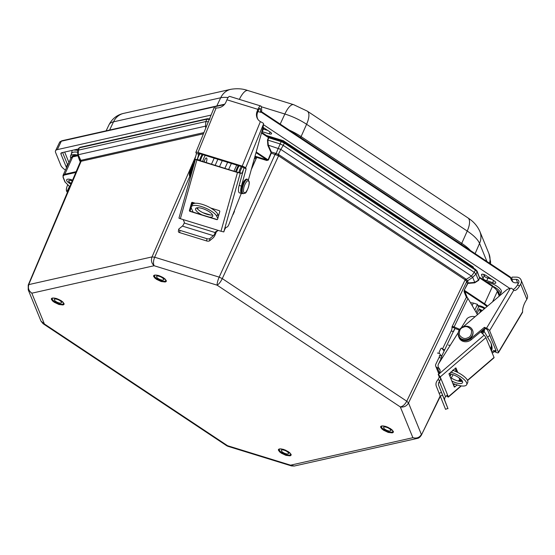 <?xml version="1.0" encoding="UTF-8"?>
<svg xmlns="http://www.w3.org/2000/svg" width="555" height="555" viewBox="0 0 555 555"><rect width="100%" height="100%" fill="white"/><g stroke="black" fill="none" stroke-linecap="round" stroke-linejoin="round"><path stroke-width="0.83" d="M390.463 428.633C393.238 431.006 390.789 428.3 393.127 431.311C393.634 432.04 393.322 432.56 392.191 432.879L388.209 432.414L383.512 430.194C380.73 427.829 383.179 430.534 380.848 427.523C380.341 426.795 380.654 426.275 381.778 425.956L385.76 426.42L390.463 428.633M54.251 302.267C51.469 299.901 53.918 302.607 51.587 299.596C51.081 298.868 51.386 298.347 52.517 298.028L56.499 298.493L61.203 300.706C63.978 303.079 61.529 300.373 63.867 303.384C64.373 304.112 64.061 304.633 62.93 304.952L58.948 304.487L54.251 302.267M163.434 277.75C166.209 280.122 163.76 277.417 166.098 280.428C166.604 281.156 166.292 281.676 165.161 281.989L161.179 281.531L156.482 279.311C153.7 276.945 156.149 279.644 153.818 276.633C153.312 275.911 153.624 275.384 154.748 275.072L158.737 275.53L163.434 277.75M281.281 453.158C278.499 450.785 280.948 453.49 278.617 450.48C278.111 449.751 278.416 449.231 279.547 448.912L283.529 449.377L288.232 451.597C291.007 453.962 288.558 451.257 290.896 454.267C291.403 454.996 291.091 455.516 289.96 455.835L285.978 455.371L281.281 453.158M294.254 466.034L291.472 465.923L290.584 465.173L294.254 466.034L417.117 438.443L412.885 437.708C416.666 438.672 419.497 437.597 421.37 434.475L408.515 402.972C406.655 406.135 403.929 407.46 400.328 406.933C402.868 406.392 405.011 404.484 406.753 401.203L222.284 278.603C220.619 281.94 218.906 284.132 217.13 285.18C217.033 283.244 217.713 280.566 219.169 277.132L154.672 257.222C153.312 260.683 153.124 263.521 154.123 265.734C151.543 263.341 150.842 260.399 152.035 256.916L28.895 284.576C27.75 288.045 28.728 290.917 31.822 293.2L28.229 289.842L28.236 285.02L80.482 161.401M227.585 445.727L227.918 446.31L226.752 445.755L227.585 445.727L290.584 465.173L412.885 437.708L400.328 406.933L217.13 285.18L154.123 265.734L31.822 293.2L44.386 323.967L43.075 323.683L41.001 321.151L44.386 323.967L227.585 445.727M466.588 297.792L464.07 291.632L464.23 290.168L467.504 283.556L466.602 281.44L464.993 279.741L278.423 155.74L271.284 153.145L271.333 151.994L270.882 152.195L271.284 153.145L268.405 160.027L268.058 159.868L270.93 152.993M467.692 283.765L464.23 290.168M487.019 306.554L484.106 304.244L484.557 303.758L464.424 290.376L467.372 297.875M464.07 291.632L464.708 291.354L484.106 304.244M472.194 305.645L473.373 303.072L470.439 302.655M448.378 345.078L450.209 345.335M203.435 133.804L81.148 161.262L80.419 162.247M238.22 165.57L235.445 171.661M255.016 156.205L266.865 159.861L266.768 160.499L254.842 156.822M256.008 152.646L266.865 159.861L268.058 159.868L256.195 151.987M478.632 280.33L479.562 277.861L478.632 280.33L474.678 282.842L468.281 283.39M473.373 303.072L477.432 304.327L478.5 306.936A3.795 1.325 24.5 0 1 483.689 308.302A3.795 1.325 24.5 0 1 484.362 308.809M482.462 310.425A3.795 1.325 24.5 0 1 479.249 308.774L480.311 311.383L479.659 312.812M474.809 310.085L477.432 304.327M466.602 281.44L467.372 280.629L466.235 279.318L465.444 280.129M71.311 183.365A3.795 1.325 24.5 0 1 70.312 182.789A3.795 1.325 24.5 0 1 68.799 180.777A3.795 1.325 24.5 0 1 72.337 180.951M75.945 172.432L65.011 174.887C63.367 175.297 62.819 176.213 63.367 177.655L65.192 182.13L69.895 186.848M80.336 162.074L79.545 159.75M80.822 161.422L80.787 160.353L80.399 161.186L77.714 155.254L80.468 161.727M219.496 166.736L222.271 160.652M236.714 165.112L233.946 171.197M270.882 152.195L267.843 145.382L267.482 139.992L268.474 137.612L269.39 137.362L268.356 136.87L268.474 137.612L261.488 132.964M275.641 154.526L276.085 153.492L275.585 153.305L219.169 277.132L222.284 278.603L279.047 154.81L465.624 278.811L406.753 401.203L408.515 402.972L466.706 281.614L467.511 280.858L468.358 282.932L474.747 282.384L474.678 282.842M277.875 155.469L278.319 154.429L276.085 153.492L280.15 143.946L267.482 139.992M465.624 278.811L466.235 279.318L471.452 276.099L472.693 277.34L475.989 274.108L478.445 280.122L474.747 282.384L472.693 277.34L467.511 280.858M487.54 306.11A12.487 4.357 24.5 0 0 484.557 303.758L492.438 286.456L479.77 278.041L479.645 277.299L492.479 285.742A0.999 0.389 -56.4 0 0 492.32 285.721M476.079 312.243L478.5 306.936M479.249 308.774L476.974 313.755M79.788 160.964L77.804 155.462L78.241 154.734L80.787 160.353L203.928 132.603M209.519 119.492L206.883 119.186L79.372 147.824L78.38 150.155L78.241 154.734L205.503 126.151L205.863 121.531L78.38 150.155L77.762 151.196M206.488 126.325L205.503 126.151L205.745 128.149M224.844 168.387L227.612 162.303M231.373 163.461L228.598 169.546M267.843 145.382L268.294 145.174L267.829 140.144L268.814 137.793L281.212 141.622L280.15 143.946L283.258 145.417L280.809 149.399L268.294 145.174L271.333 151.994L275.585 153.305M279.047 154.81L278.319 154.429L280.809 149.399L471.452 276.099L474.227 272.332L283.258 145.417L284.326 143.086L281.212 141.622L281.697 141.088L269.3 137.258M477.127 271.124L477.092 271.804L475.33 270.035L474.227 272.332L475.989 274.108L477.092 271.804L479.562 277.861L477.127 271.124L475.378 269.293L475.33 270.035L284.326 143.086L284.375 142.351L475.378 269.293M80.537 147.457L79.372 147.824L78.754 148.858M260.892 111.971L510.433 277.819L510.302 277.098L511.939 280.317M510.302 277.098L512.376 280.802M517.239 282.613C513.916 283.397 511.71 281.905 510.621 278.124L511.086 278.215M258.699 111.721L257.846 111.777M263.403 124.625L510.024 288.538M65.441 170.094A12.487 4.357 24.5 0 1 60.87 165.39L55.611 152.5A12.487 4.357 24.5 0 1 55.542 150.773A12.487 4.357 24.5 0 1 57.325 149.621L211.073 115.093M78.422 148.962L61.841 152.687A6.244 2.178 -155.5 0 0 60.946 153.263A6.244 2.178 -155.5 0 0 60.981 154.123L66.274 167.09A6.244 2.178 -155.5 0 0 66.572 167.617M70.873 158.182A12.487 4.357 24.5 0 1 70.527 155.983A12.487 4.357 24.5 0 1 77.651 155.088M495.629 282.294A3.122 1.089 -155.5 0 0 494.401 281.066L485.979 275.467A3.122 1.089 -155.5 0 0 481.546 274.524A3.122 1.089 -155.5 0 0 481.56 274.954L482.961 278.381A3.122 1.089 -155.5 0 0 486.728 280.74A14.048 4.898 24.5 0 1 492.576 282.766A3.122 1.089 -155.5 0 0 495.775 283.022A3.122 1.089 -155.5 0 0 495.754 282.606L495.629 282.294M261.884 131.563A3.122 1.089 -155.5 0 0 262.224 131.681L269.244 133.845A3.122 1.089 -155.5 0 0 271.527 133.755A3.122 1.089 -155.5 0 0 270.285 132.111L263.049 127.303M499.923 295.579A3.122 1.089 -155.5 0 0 499.16 295.142M76.985 155.608A10.94 3.816 -155.5 0 0 71.935 156.621L71.727 157.1M501.352 292.041A10.94 3.816 -155.5 0 0 497.363 286.526A10.94 3.816 -155.5 0 0 486.971 282.079A10.94 3.816 24.5 0 1 496.989 286.269A10.94 3.816 24.5 0 1 501.338 292.083L500.478 293.873A10.906 3.802 -155.5 0 0 496.142 288.08A10.906 3.802 -155.5 0 0 493.832 286.699M467.074 262.765L289.495 144.744M67.599 185.141L67.599 185.141C66.253 188.249 66.052 190.372 66.995 191.524L67.016 191.829C65.976 190.566 66.156 188.346 67.564 185.169L67.564 185.169M71.331 154.117L72.192 150.363M73.711 150.023L77.86 150.294M282.946 141.567L283.341 140.713L266.407 135.489M472.673 267.496L473.144 266.858L283.341 140.713M70.991 184.128A6.147 2.144 24.5 0 1 66.662 179.806A6.147 2.144 24.5 0 1 72.663 180.195M72.351 180.916A3.899 1.36 -155.5 0 0 68.709 180.736A3.899 1.36 -155.5 0 0 71.304 183.4M481.726 311.057A6.147 2.144 24.5 0 1 479.818 310.176M477.924 305.534A6.147 2.144 24.5 0 1 485.105 308.185M484.397 308.781A3.899 1.36 -155.5 0 0 478.465 306.859M479.277 308.851A3.899 1.36 -155.5 0 0 482.434 310.453M392.822 430.992A6.147 2.144 24.5 0 1 392.773 431.54A6.147 2.144 24.5 0 1 389.145 431.936A6.147 2.144 24.5 0 1 383.512 429.327A6.147 2.144 24.5 0 1 381.59 426.441A6.147 2.144 24.5 0 1 381.972 426.046M384.851 429.202A3.899 1.36 -155.5 0 0 388.424 430.86A3.899 1.36 -155.5 0 0 390.727 430.604A3.899 1.36 -155.5 0 0 387.744 427.752A3.899 1.36 -155.5 0 0 383.637 427.378A3.899 1.36 -155.5 0 0 384.851 429.202M290.591 453.948A6.147 2.144 24.5 0 1 290.543 454.496A6.147 2.144 24.5 0 1 284.063 453.9A6.147 2.144 24.5 0 1 279.359 449.397A6.147 2.144 24.5 0 1 279.741 449.002M282.599 449.918A3.899 1.36 24.5 0 1 286.692 451.34A3.899 1.36 24.5 0 1 288.496 453.567A3.899 1.36 24.5 0 1 284.382 453.185A3.899 1.36 24.5 0 1 281.399 450.334A3.899 1.36 24.5 0 1 282.599 449.918M63.561 303.065A6.147 2.144 24.5 0 1 63.513 303.613A6.147 2.144 24.5 0 1 54.778 301.767A6.147 2.144 24.5 0 1 52.33 298.514A6.147 2.144 24.5 0 1 52.711 298.118M55.923 301.511A3.899 1.36 24.5 0 1 54.376 299.443A3.899 1.36 24.5 0 1 58.483 299.825A3.899 1.36 24.5 0 1 61.466 302.676A3.899 1.36 24.5 0 1 55.923 301.511M165.792 280.108A6.147 2.144 24.5 0 1 165.744 280.657A6.147 2.144 24.5 0 1 160.735 280.643A6.147 2.144 24.5 0 1 154.859 276.869A6.147 2.144 24.5 0 1 154.561 275.558A6.147 2.144 24.5 0 1 154.942 275.162M156.794 277.32A3.899 1.36 24.5 0 1 156.607 276.487A3.899 1.36 24.5 0 1 160.714 276.869A3.899 1.36 24.5 0 1 163.697 279.72A3.899 1.36 24.5 0 1 160.52 279.713A3.899 1.36 24.5 0 1 156.794 277.32M438.714 368.118L437.271 367.639A2.997 2.636 157.8 0 1 435.724 366.238A2.997 2.636 157.8 0 1 435.821 364.205L439.088 357.441A1.498 0.499 108.5 0 0 439.435 355.512L439.394 355.401M454.316 327.984L455.176 328.532L454.385 329.337L444.694 349.81L442.46 349.06L451.229 330.933A2.997 0.999 108.5 0 0 451.992 327.332L451.957 327.089A2.997 1.02 25.8 0 1 451.992 326.888A2.997 1.02 25.8 0 1 453.601 326.708L454.316 327.984L451.957 327.089M451.992 326.888L465.929 298.084A2.997 1.02 25.8 0 1 467.65 297.938L477.501 314.65M459.706 329.323L453.823 326.777M443.723 350.489L444.694 349.81L441.669 356.261A1.498 0.499 -71.5 0 1 441.322 358.19L439.074 362.838A2.997 2.636 -22.2 0 0 438.915 363.261M452.873 383.512L456.605 384.761A13.986 4.766 -154.2 0 0 466.679 384.677A13.986 4.766 -154.2 0 0 451.569 372.412L450.611 372.093M484.113 331.293L490.495 342.123A7.992 7.028 157.8 0 1 490.891 342.928A7.992 7.028 157.8 0 1 490.454 348.693M481.789 332.965A7.992 7.028 -22.2 0 0 483.988 329.143M455.176 328.532L459.228 330.024M437.479 353.029L439.456 353.452L441.627 356.15M439.456 353.452A1.498 0.826 -78 0 1 439.456 351.426L440.684 348.894A1.498 0.826 -78 0 1 441.607 348.179A1.498 0.826 -78 0 1 441.912 348.38L443.452 350.295M449.002 373.654A9.366 3.191 25.8 0 1 452.401 374.452A9.366 3.191 25.8 0 1 462.523 382.666A9.366 3.191 25.8 0 1 451.86 381.042M450.389 377.421A9.366 3.191 -154.2 0 0 462.44 381.327M452.672 370.324A13.986 4.766 25.8 0 1 467.705 382.568L466.679 384.677M490.904 349.796A7.992 7.028 -22.2 0 0 491.341 344.031L490.891 342.928M482.566 333.728A7.992 7.028 -22.2 0 0 484.605 328.629M457.799 372.481L455.912 367.896L448.974 373.952L454.323 387.078L457.285 384.976M461.226 381.465L460.4 378.857M461.018 385.864L448.308 396.797L440.212 376.949L485.93 337.613L494.026 357.455L467.47 380.314M453.574 385.232L454.816 384.164M458.402 381.077L459.706 379.502L458.999 377.761M456.605 371.906L455.107 368.229M485.93 337.613A2.248 0.382 -130.7 0 0 484.085 335.213L438.367 374.549A2.248 0.382 49.3 0 1 440.212 376.949M439.165 376.741L440.76 378.309L439.782 381.028L438.152 379.433L439.165 377.358A2.248 0.999 134.4 0 0 439.165 376.741L438.207 374.396L438.506 374.139A4.648 4.086 157.8 0 0 439.831 369.47A4.648 4.086 157.8 0 0 439.005 368.242L439.151 368.388A4.648 4.086 -22.2 0 1 438.325 367.16A4.648 4.086 -22.2 0 1 438.714 363.574L458.298 332.514M447.871 408.418L445.547 409.326L447.871 408.418L438.658 385.378A4.495 3.954 157.8 0 1 439.359 381.549L439.782 381.028M439.359 381.549L445.54 396.7L447.503 395.195M448.308 396.797A2.248 0.382 49.3 0 1 448.336 397.089A2.248 0.382 49.3 0 1 447.274 396.381L446.775 395.396M467.574 380.536L494.054 357.753A2.248 0.382 -130.7 0 0 494.026 357.455M480.679 331.883L484.085 335.213M475.004 316.773A7.791 6.854 -22.2 0 0 467.102 318.549L461.267 327.804M445.54 396.7A4.495 3.954 -22.2 0 0 444.839 400.523L438.658 385.378M491.792 346.063A7.791 6.854 157.8 0 1 491.411 351.051M483.183 329.809A7.791 6.854 157.8 0 1 481.338 332.521M440.011 370.039A4.648 4.086 -22.2 0 0 439.449 369.346L439.005 368.242M439.449 369.325A4.648 4.086 157.8 0 1 438.769 368.263L438.325 367.16M490.96 349.948A7.791 6.854 -22.2 0 0 491.55 348.235M455.967 370.351L455.343 371.344M453.206 374.736L451.18 377.941M445.547 409.326L436.334 386.287A6.993 6.147 -22.2 0 1 437.423 380.335L438.152 379.433M447.982 408.667L444.839 400.523M458.222 333.839A7.791 6.854 -22.2 0 0 458.659 336.614L459.103 337.717A7.791 6.854 -22.2 0 0 471.188 339.75L484.862 328.414L486.097 328.955A1.498 0.465 30.9 0 1 487.651 330.176L496.108 350.906A1.498 0.465 30.9 0 1 496.114 351.114A1.498 0.465 30.9 0 1 495.102 351.01L493.86 350.469L494.311 351.572L496.406 352.48A2.997 0.93 -149.1 0 0 498.439 352.696A2.997 0.93 -149.1 0 0 498.425 352.279L489.607 330.669L513.812 290.161A9.345 3.385 113.6 0 0 514.159 290.383A9.345 3.385 113.6 0 0 519.577 285.943L520.673 284.111L526.855 299.256A5.494 4.829 -22.2 0 0 527.25 295.135L521.069 279.984A5.494 4.829 157.8 0 1 520.673 284.111M526.855 299.256L525.758 301.094A9.345 3.385 113.6 0 0 522.63 311.771L498.425 352.279M463.363 326.68L506.354 290.099A5.994 5.272 -22.2 0 1 510.232 288.517L511.037 288.107A2.997 0.93 -149.1 0 1 512.667 289.155L513.812 290.161M510.232 288.517L486.506 328.227A2.997 0.93 30.9 0 1 489.607 330.669M486.506 328.227L484.411 327.311L484.862 328.414M522.213 312.548L522.63 311.771M512.841 281.947L511.786 279.352L512.015 277.111L516.49 277.132A5.494 4.829 157.8 0 1 521.069 279.984M513.056 289.481A9.345 3.385 113.6 0 0 517.44 285.013L518.543 283.182A2.997 2.636 157.8 0 0 518.752 280.927A2.997 2.636 157.8 0 0 516.254 279.373L511.786 279.352M458.659 336.614A7.791 6.854 -22.2 0 0 470.737 338.647L484.411 327.311M494.311 351.572L492.306 353.23M487.616 337.239L489.781 335.393M493.86 350.469L491.855 352.134M254.773 157.093L256.556 157.641A2.997 0.985 24 0 1 256.528 157.828L251.283 169.608M217.789 218.621L216.783 216.367A13.986 4.593 -156 0 0 203.747 207.348A13.986 4.593 -156 0 0 191.364 206.779A13.986 4.593 -156 0 0 191.503 208.569L193.091 212.121M198.086 207.736L197.531 208.978M191.364 206.779L192.321 204.622A13.986 4.593 24 0 1 204.705 205.19A13.986 4.593 24 0 1 217.74 214.216L218.531 215.978M256.556 157.641L251.616 168.408M254.273 158.883L256.348 157.786M200.41 160.846A7.992 2.602 -72.8 0 1 203.012 154.706M193.424 203.394A1.498 1.159 139 0 1 192.647 202.54M202.034 214.875A9.366 3.073 24 0 1 195.679 209.852A9.366 3.073 24 0 1 195.582 208.659A9.366 3.073 24 0 1 205.392 209.658A9.366 3.073 24 0 1 212.697 216.283A9.366 3.073 24 0 1 209.429 217.158M196.72 207.868A9.366 3.073 -156 0 0 203.851 213.12A9.366 3.073 -156 0 0 212.523 214.91M234.363 210.754A1.498 1.408 -171.3 0 1 234.328 211.739L233.169 214.327A1.498 1.408 -171.3 0 1 232.725 214.882M238.83 172.522A7.992 2.602 -72.8 0 1 241.383 166.549M239.122 165.855A7.992 2.602 107.2 0 0 236.527 171.994M206.106 162.601A3.372 1.096 107.2 0 0 206.467 157.953A3.372 1.096 107.2 0 0 204.143 161.998M202.672 161.54A7.992 2.602 -72.8 0 1 205.267 155.4M195.311 203.262L192.432 202.374A0.749 0.708 -86.5 0 0 191.551 202.88L189.435 210.414A0.749 0.708 -86.5 0 0 189.914 211.344L216.769 219.634A0.749 0.708 -86.5 0 0 217.65 219.121L219.766 211.594A0.749 0.708 -86.5 0 0 219.287 210.664L210.692 208.007M183.136 219.572L180.361 218.712L196.858 159.958L237.484 172.494L220.987 231.255L183.136 219.572L184.413 222.347L184.184 222.999L215.194 232.573L215.423 231.921L218.212 230.394L217.74 230.311M192.751 202.471A0.749 0.708 -86.5 0 0 192.384 202.936L190.268 210.463A0.749 0.708 -86.5 0 0 190.747 211.393L217.282 219.586M196.858 159.958L195.443 159.396L197.42 159.486L199.682 160.187L198.274 160.152M195.443 159.396L178.946 218.15L180.361 218.712M220.987 231.255L223.769 231.928L223.963 231.546A4.648 1.512 -72.8 0 1 226.759 227.182L226.683 227.175A4.648 1.512 107.2 0 0 229.014 224.206L241.272 193.411M223.769 231.928L240.266 173.167L237.484 172.494M240.266 173.167L242.112 173.278L237.075 172.161L198.288 160.097M218.157 230.38A2.248 2.123 -86.5 0 0 218.046 230.401L216.27 231.969L215.874 233.093A6.993 2.275 -72.8 0 1 213.085 237.915L209.568 240.808A2.248 0.944 -172 0 1 206.62 240.939L179.667 232.621A2.248 0.944 -172 0 1 178.363 231.546L178.675 229.305A2.248 0.944 8 0 0 179.98 230.374L206.932 238.692A2.248 0.944 8 0 0 209.887 238.56L213.398 235.667L182.387 226.093A4.495 1.464 107.2 0 0 184.184 222.999M197.42 159.486A7.791 2.532 -72.8 0 1 199.987 153.77M215.194 232.573A4.495 1.464 -72.8 0 1 213.398 235.667M243.451 169.684A7.791 2.532 107.2 0 0 242.112 173.278M202.242 154.47A7.791 2.532 107.2 0 0 199.682 160.187M239.857 172.584A7.791 2.532 -72.8 0 1 242.403 166.895M178.675 229.305A2.248 0.944 8 0 1 178.87 228.986L182.387 226.093M198.51 153.464L198.412 153.7A1.498 0.368 22.2 0 1 198.378 153.548A1.498 0.368 22.2 0 1 199.432 153.603L241.869 166.701A1.498 0.368 22.2 0 1 243.555 167.631L246.136 168.824L245.594 167.985A2.997 0.742 -157.8 0 0 242.216 166.118L197.975 152.465L216.138 107.941A9.345 8.526 -33 0 0 226.093 101.801L226.912 99.789L257.929 109.356A5.494 1.79 -72.8 0 1 260.774 105.991A5.494 1.79 -72.8 0 1 261.488 107.524L261.724 110.639L260.663 112.332L260.427 109.217A2.997 0.978 107.2 0 0 260.038 108.378A2.997 0.978 107.2 0 0 258.484 110.216L257.659 112.228A9.345 8.526 -33 0 0 258.006 119.492M257.659 112.228L257.104 111.375A9.345 8.526 -33 0 0 257.714 119.068A9.345 8.526 -33 0 0 260.378 121.6L242.216 166.118M257.104 111.375L257.929 109.356M198.412 153.7L198.739 154.193L196.477 153.499L195.936 152.66A2.997 0.742 22.2 0 1 195.866 152.361A2.997 0.742 22.2 0 1 197.975 152.465M216.138 107.941L214.403 107.85A2.997 0.742 -157.8 0 0 213.952 108.038L195.866 152.361M248.418 179.896L262.841 128.129A5.994 1.949 107.2 0 0 263.396 124.341L263.528 123.481A2.997 0.742 -157.8 0 0 262.3 122.634L260.378 121.6M260.774 105.991L229.756 96.417A5.494 1.79 107.2 0 0 226.912 99.789M191.052 175.019A7.791 2.532 -72.8 0 1 191.752 170.773L196.477 153.499M246.136 168.824L241.411 186.105A7.791 2.532 107.2 0 0 241.744 193.556A7.791 2.532 107.2 0 0 242.521 193.466M197.289 159.479L198.739 154.193M243.881 168.13L239.15 185.405A7.791 2.532 107.2 0 0 239.489 192.862L241.744 193.556M260.663 112.332L257.964 111.493M383.963 429.716A6.292 2.192 24.5 0 1 381.452 426.379C381.264 426.663 381.299 424.707 388.063 427.343C392.649 430.527 394.258 431.95 392.912 431.603A6.292 2.192 24.5 0 1 383.963 429.716M63.645 303.675A6.292 2.192 24.5 0 1 57.012 303.058A6.292 2.192 24.5 0 1 52.191 298.451C51.095 298.597 53.842 296.495 61.119 300.699C63.589 302.988 64.429 303.98 63.645 303.675M165.883 280.712A6.292 2.192 24.5 0 1 156.933 278.825A6.292 2.192 24.5 0 1 154.422 275.495C153.326 275.641 156.073 273.532 163.35 277.743C165.82 280.032 166.667 281.024 165.883 280.712M281.725 452.672A6.292 2.192 24.5 0 1 279.221 449.335C279.026 449.619 279.068 447.663 285.832 450.299C290.411 453.49 292.027 454.906 290.674 454.559A6.292 2.192 24.5 0 1 281.725 452.672M417.117 438.443C418.643 438.339 420.066 437.229 421.391 435.106L440.136 396.062M449.862 376.144L450.903 374.014M81.203 160.159L81.148 161.262L28.277 285.61M189.699 176.532L154.672 257.222L152.035 256.916L190.219 168.956M191.517 165.973L195.707 156.309M268.405 160.027L266.768 160.499M77.915 155.74L72.705 156.912L64.824 174.208L76.285 171.634M492.576 301.83L497.335 291.375A12.487 4.357 -155.5 0 0 492.438 286.456A0.999 0.389 -56.4 0 0 492.479 285.742L497.356 290.723L499.188 295.198A0.999 0.881 157.8 0 1 499.16 295.857L498.889 296.453M499.264 296.134A12.487 4.357 -155.5 0 0 499.16 295.857L497.335 291.375A0.999 0.881 -22.2 0 0 497.356 290.723M65.192 182.13A0.499 0.437 157.8 0 1 64.928 181.894L69.77 186.764M63.367 177.655A0.499 0.437 157.8 0 1 63.097 177.413L64.928 181.894M65.011 174.887A0.499 0.423 -102.7 0 1 64.824 174.208A12.487 4.357 -155.5 0 0 63.027 175.394L63.097 177.413M77.783 155.428L73.253 156.441A0.999 0.853 77.3 0 0 72.705 156.912A12.487 4.357 -155.5 0 0 70.915 158.092L63.027 175.394M208.049 118.825L206.883 119.186L205.863 121.531L208.5 121.836M209.998 118.957L207.438 118.701L79.927 147.339L78.72 148.261L77.728 150.606L77.714 155.254M489.545 263.209A18.738 16.47 -22.2 0 0 488.962 253.732L479.846 231.386A18.738 16.47 157.8 0 1 479.555 243.416L486.922 261.467M475.115 253.621L479.555 243.416A31.413 10.947 -155.5 0 0 467.234 231.04A18.738 7.34 -56.4 0 0 467.9 217.872C470.709 219.822 476.065 223.214 479.846 231.386M467.9 217.872L307.248 111.104A18.738 7.34 123.6 0 1 306.589 124.271L467.234 231.04L461.739 243.361A31.67 11.038 24.5 0 1 470.536 250.576M289.204 130.064A31.67 11.038 24.5 0 1 301.094 136.592L306.589 124.271A31.413 10.947 -155.5 0 0 284.861 114.018A18.738 6.091 -72.8 0 1 293.63 104.666L307.248 111.104M293.63 104.666L247.891 90.548A18.738 6.091 107.2 0 0 239.365 99.38M261.363 106.768L284.861 114.018L280.199 124.077M228.105 97.541A31.413 10.947 -155.5 0 0 220.703 97.763A18.738 15.956 -102.7 0 1 230.825 89.306C237.172 88.287 242.861 88.703 247.891 90.548M230.825 89.306L123.633 113.38A18.738 15.956 77.3 0 0 113.511 121.836L220.703 97.763L216.797 105.97M109.606 130.043L113.511 121.836A31.413 10.947 -155.5 0 0 109.03 124.743C112.235 118.645 117.098 114.857 123.633 113.38M300.671 137.682A6.244 2.449 123.6 0 1 301.094 136.592L461.739 243.361A6.244 2.449 123.6 0 0 461.316 244.45M224.671 104.201L61.869 140.762A0.999 0.853 77.3 0 0 61.328 141.213L224.324 104.611M61.869 140.762L59.572 142.351A12.314 4.294 24.5 0 1 61.328 141.213L57.325 149.621M77.305 152.195A12.543 4.371 -155.5 0 0 71.65 153.381L70.527 155.983M66.274 167.09L67.495 164.53A6.195 2.158 -155.5 0 0 67.759 165.008M60.981 154.123L61.64 152.736M62.597 152.514L67.495 164.53A1.498 1.318 157.8 0 1 68.334 163.753M492.576 282.766L493.596 280.525M491.917 279.415A14.104 4.919 -155.5 0 0 487.887 278.138L486.728 280.74M482.961 278.381L484.182 275.821A3.066 1.068 -155.5 0 0 487.887 278.138A1.498 0.666 103.9 0 0 488.164 276.917M481.56 274.954L481.893 274.26M483.599 274.378L484.182 275.821A1.498 1.318 157.8 0 1 485.16 274.989M262.224 131.681L263.389 129.079L267.739 130.418M270.084 131.979L269.244 133.845M262.647 128.809A3.066 1.068 -155.5 0 0 263.389 129.079A1.498 0.486 107.2 0 0 263.743 127.761M67.002 191.524L69.424 186.577M69.701 186.764L67.058 191.863L67.571 192.203L67.072 191.87M67.273 191.295L67.842 191.558M64.671 152.049L68.924 162.462M496.357 289.821L496.954 290.3M497.287 290.591C499.056 292.062 499.611 293.408 498.952 294.629M473.679 268.162L473.144 266.858M454.136 326.902L467.927 298.403M454.94 328.643L453.47 331.682L451.229 330.933M441.322 358.19L439.088 357.441M439.435 355.512L441.669 356.261M452.512 370.462L451.569 372.412M439.463 373.015L437.271 367.639M453.601 326.708L454.039 327.783M459.283 380.321L460.414 381.424M455.024 386.925L453.761 385.69M461.302 381.07L459.706 379.502M441.385 392.42L439.054 393.329M442.502 395.25L440.177 396.166M517.44 285.013L519.577 285.943M470.737 338.647L471.188 339.75M495.102 351.01L495.726 349.962M518.106 283.903L516.254 279.373M472.583 330.287A7.493 6.591 157.8 0 1 472.624 330.385A7.493 6.591 157.8 0 1 468.191 339.32A7.493 6.591 157.8 0 1 458.756 336.059A7.493 6.591 157.8 0 1 458.708 335.948M472.541 330.176A7.493 6.591 157.8 0 1 468.094 339.105A7.493 6.591 157.8 0 1 458.666 335.837A7.493 6.591 157.8 0 1 458.603 335.678C457.833 333.382 458.243 331.21 459.838 329.157C461.746 326.985 464.146 326.007 467.033 326.222C469.683 326.59 471.514 327.908 472.541 330.176L472.631 330.392C473.651 333.472 472.791 336.143 470.057 338.404C464.958 341.561 461.011 339.209 460.477 338.418L458.596 335.671M459.353 334.88C459.082 330.565 460.442 328.005 463.425 327.214C466.179 325.82 468.864 326.826 471.486 330.246C471.757 334.568 470.404 337.121 467.421 337.912C464.667 339.313 461.975 338.3 459.353 334.88M216.783 216.367L217.74 214.216M217.865 159.292L215.146 165.397M202.908 212.683L210.463 215.014M211.448 164.252L214.168 158.147M189.914 211.344L190.747 211.393M189.435 210.414L190.268 210.463M191.551 202.88L192.384 202.936M215.423 231.921L216.27 231.969M209.568 240.808L209.887 238.56M179.98 230.374L179.667 232.621M206.62 240.939L206.932 238.692M245.594 167.985L263.396 124.341M191.752 170.773L192.203 170.919M260.427 109.217L259.24 108.849M241.411 186.105L239.15 185.405M242.736 193.549A7.493 2.435 -72.8 0 1 242.618 185.675A7.493 2.435 -72.8 0 1 247.155 179.23C246.441 178.731 245.31 179.466 243.763 181.436C241.647 185.668 240.815 188.991 241.258 191.419L243.187 193.688A7.493 2.435 -72.8 0 1 243.069 185.807A7.493 2.435 -72.8 0 1 247.613 179.369L247.162 179.23M193.313 165.057A7.493 2.435 107.2 0 0 190.545 176.83M193.612 163.975A7.493 2.435 107.2 0 0 190.323 171.044A7.493 2.435 107.2 0 0 190.427 177.26M243.638 189.054C243.86 186.431 245.019 183.74 247.1 180.986C248.876 180.493 249.5 181.679 248.966 184.558C248.744 187.181 247.585 189.872 245.504 192.627C243.735 193.126 243.111 191.933 243.638 189.054M291.472 465.923L227.918 446.31M226.752 445.755L43.075 323.683M41.001 321.151L28.229 289.842M421.391 435.106L440.281 396.43M450.015 376.505L451.194 374.091M452.977 370.428L453.296 369.79M268.516 136.891L261.669 132.34M499.188 295.198L499.424 296.002M73.253 156.441L70.915 158.092M284.375 142.351L281.697 141.088M490.481 263.833L490.578 261.863L488.962 253.732M109.03 124.743L106.123 130.827M511.002 277.771L512.14 280.552M510.468 277.118L261.211 111.458M59.572 142.351L55.542 150.773M499.146 295.094L500.478 293.873M435.724 366.238L438.825 373.834M448.336 397.089L461.337 385.905M498.439 352.696L522.553 312.333M243.187 193.688L245.248 193.112C246.018 193.841 250.159 184.371 249.098 181.52L247.613 179.369M193.771 163.385L190.955 167.083L189.456 171.946L189.338 175.373L190.407 177.329"/></g></svg>
